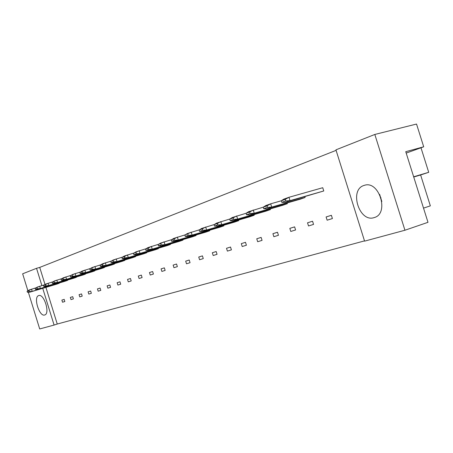 <?xml version="1.0" encoding="UTF-8"?>
<svg xmlns="http://www.w3.org/2000/svg" width="453" height="453" viewBox="0 0 453 453"><rect width="100%" height="100%" fill="white"/><g stroke="black" fill="none" stroke-linecap="round" stroke-linejoin="round"><path stroke-width="0.68" d="M374.093 217.621C359.263 222.757 348.918 189.79 363.991 185.453L364.342 185.345C379.087 180.034 389.529 213.482 374.382 217.531L374.093 217.621M381.839 201.506L379.631 194.371M44.671 314.988C39.326 317.043 33.12 296.987 38.675 295.594L38.732 295.577C44.054 293.391 50.334 313.725 44.717 314.977L44.671 314.988M42.729 288.323L54.094 325.061L39.7 328.952L28.335 292.196M27.893 290.758L22.65 273.805L36.534 268.312L41.88 285.588M335.933 149.847L374.824 134.456L404.942 230.237L364.586 241.143L335.933 149.847M374.824 134.456L416.534 124.048L423.702 146.8L405.752 151.687L427.989 222.315L404.942 230.237M406.199 153.091L423.702 146.8M336.092 150.356L39.734 267.406L36.534 268.312M45.912 287.372L57.254 324.031L364.506 240.888M57.254 324.031L54.094 325.061M423.515 208.114L430.35 205.866L420.622 174.966L428.714 172.31L413.657 176.789M428.714 172.31L420.984 147.774M420.622 174.966L413.731 177.021M39.734 267.406L45.023 284.495M70.334 297.428L72.712 296.681L73.392 298.867L71.008 299.603L70.334 297.428L72.718 296.687M61.874 300.09L64.179 299.365L64.847 301.517L62.542 302.23L61.874 300.09L64.184 299.371M81.529 293.906L82.219 296.126L79.756 296.891L79.071 294.676L81.529 293.906L79.071 294.676M90.651 291.036L91.347 293.301L88.805 294.088L88.103 291.834L90.651 291.036M100.085 288.068L100.798 290.367L98.159 291.188L97.452 288.895L100.085 288.068L97.452 288.895M109.853 284.994L110.577 287.338L107.848 288.182L107.123 285.854L109.853 284.994L107.123 285.854M119.966 281.811L120.708 284.195L117.882 285.073L117.146 282.7L119.966 281.811L117.146 282.7M130.458 278.51L131.211 280.939L128.278 281.851L127.525 279.433L130.458 278.51L127.525 279.433M141.336 275.09L142.1 277.564L139.06 278.504L138.295 276.047L141.336 275.09M152.627 271.54L153.408 274.054L150.249 275.033L149.473 272.53L152.627 271.54L149.473 272.53M164.354 267.848L165.152 270.413L161.868 271.432L161.075 268.878L164.354 267.848M176.545 264.014L177.361 266.63L173.946 267.689L173.137 265.084L176.545 264.014L173.137 265.084M189.224 260.022L190.056 262.695L186.506 263.793L185.679 261.138L189.224 260.022M202.423 255.871L203.272 258.595L199.58 259.739L198.731 257.032L202.423 255.871M216.183 251.54L217.049 254.326L213.193 255.52L212.332 252.751L216.183 251.54M230.526 247.027L231.409 249.869L227.395 251.115L226.511 248.295L230.526 247.027M245.498 242.321L246.404 245.226L242.208 246.523L241.307 243.64L245.498 242.321L241.307 243.64M261.138 237.4L262.066 240.367L257.678 241.726L256.755 238.776L261.138 237.4M277.491 232.253L278.442 235.288L273.855 236.709L272.91 233.691L277.491 232.253M294.614 226.868L295.588 229.971L290.786 231.46L289.818 228.374L294.614 226.868M312.559 221.223L313.555 224.405L308.521 225.962L307.53 222.802L312.559 221.223L307.53 222.802M331.386 215.3L332.406 218.556L327.123 220.198L326.103 216.959L331.386 215.3M59.117 283.006L59.207 283.295L56.925 284.088L30.006 292.117L27.395 292.242L29.088 291.647L28.771 290.622L27.078 291.222L27.395 292.242M67.559 280.05L67.656 280.345L65.3 281.166L38.086 289.274L40.362 288.47L39.671 286.245L35.13 288.357L35.453 289.393L37.203 288.776L36.88 287.734M76.291 276.987L76.387 277.298L73.947 278.148L46.444 286.33L43.782 286.449L45.594 285.809L45.266 284.75L43.46 285.396L43.782 286.449M85.311 273.827L85.413 274.144L82.893 275.028L55.09 283.289L57.525 282.434L56.812 280.13L52.072 282.332L52.406 283.402L54.275 282.74L53.941 281.664M94.649 270.549L94.756 270.888L92.146 271.794L64.037 280.141L61.331 280.248L63.267 279.563L62.927 278.465L60.991 279.156L61.331 280.248M104.32 267.162L104.428 267.513L101.727 268.453L73.307 276.879L75.923 275.962L75.181 273.572L70.232 275.871L70.572 276.981L72.582 276.273L72.237 275.158M114.332 263.652L114.445 264.014L111.648 264.988L82.916 273.499L80.158 273.595L82.242 272.859L81.885 271.721L79.807 272.463L80.158 273.595M124.711 260.011L124.83 260.39L121.931 261.404L92.882 269.994L95.691 269.008L94.926 266.528L89.739 268.929L90.096 270.079L92.259 269.32L91.897 268.159M135.475 256.234L135.6 256.63L132.593 257.683L103.222 266.358L100.413 266.438L102.655 265.639L102.293 264.461L100.051 265.26L100.413 266.438M146.647 252.315L146.778 252.729L143.658 253.822L113.963 262.576L116.999 261.511L116.2 258.935L110.758 261.449L111.127 262.649L113.46 261.823L113.086 260.622M158.256 248.238L158.391 248.68L155.147 249.813L125.124 258.652L122.265 258.708L124.694 257.853L124.309 256.625L121.885 257.491L122.265 258.708M170.317 244.008L170.458 244.467L167.089 245.645L136.738 254.569L140.017 253.414L139.184 250.736L133.465 253.369L133.85 254.614L136.376 253.725L135.985 252.474M182.865 239.603L183.018 240.084L179.507 241.307L148.822 250.316L145.911 250.35L148.544 249.422L148.148 248.148L145.521 249.082L145.911 250.35M195.928 235.016L196.087 235.526L192.429 236.8L161.415 245.883L164.977 244.631L164.105 241.84L158.074 244.614L158.482 245.911L161.223 244.943L160.815 243.64M209.535 230.232L209.705 230.77L205.894 232.1L174.541 241.268L171.585 241.279L174.445 240.266L174.031 238.935L171.172 239.954L171.585 241.279M223.725 225.249L223.907 225.815L219.931 227.202L188.238 236.449L192.123 235.079L191.217 232.168L184.841 235.09L185.266 236.443L188.25 235.39L187.825 234.025M238.538 220.045L238.725 220.639L234.58 222.089L202.553 231.409L199.552 231.392L202.672 230.288L202.242 228.901L199.122 230.011L199.552 231.392M254.014 214.603L254.212 215.237L249.875 216.749L217.514 226.149L221.76 224.654L220.809 221.608L217.321 223.533L214.054 224.694L214.496 226.109L217.763 224.96L217.321 223.533M270.198 208.912L270.407 209.586L265.871 211.172L233.176 220.639L230.141 220.583L233.561 219.371L233.108 217.916L229.688 219.133L230.141 220.583M287.134 202.955L287.355 203.669L282.604 205.328L249.586 214.864L254.246 213.227L253.25 210.033L249.654 212.027L246.07 213.306L246.534 214.79L250.118 213.522L249.654 212.027M304.88 196.71L305.124 197.474L300.141 199.212L266.8 208.81L263.731 208.708L267.497 207.378L267.021 205.849L263.255 207.191L263.731 208.708M281.307 200.764L283.838 199.122L288.969 197.287L322.734 187.712L323.759 190.968L284.875 202.451L290.022 200.639L288.969 197.287L285.265 199.36L281.307 200.764L281.794 202.327L285.752 200.928L285.265 199.36M62.542 302.23L64.847 301.511M71.008 299.603L73.386 298.861M79.756 296.891L82.219 296.126M88.805 294.088L91.347 293.295M88.103 291.834L90.651 291.047M98.159 291.188L100.798 290.362M107.848 288.182L110.577 287.332M117.882 285.073L120.708 284.19M128.278 281.851L131.206 280.934M139.06 278.504L142.1 277.559M138.295 276.047L141.336 275.101M150.249 275.033L153.408 274.048M161.868 271.432L165.152 270.407M161.075 268.878L164.36 267.859M173.946 267.689L177.355 266.624M186.506 263.793L190.056 262.689M185.679 261.138L189.229 260.039M199.58 259.739L203.272 258.589M198.731 257.032L202.429 255.883M213.193 255.52L217.044 254.32M212.332 252.751L216.189 251.557M227.395 251.115L231.409 249.863M226.511 248.295L230.532 247.049M242.208 246.523L246.398 245.215M257.678 241.726L262.061 240.356M256.755 238.776L261.143 237.417M273.855 236.709L278.442 235.283M272.91 233.691L277.502 232.276M290.786 231.46L295.588 229.965M289.818 228.374L294.626 226.885M308.521 225.962L313.555 224.394M327.123 220.198L332.406 218.544M326.103 216.959L331.392 215.322M27.078 291.222L29.332 289.931L36.127 287.785M28.771 290.622L31.529 289.15L32.208 291.341L59.207 283.295M29.088 291.647L32.208 291.341L30.006 292.117M44.434 284.835L37.401 287.055L35.13 288.357M67.656 280.345L40.362 288.47L37.203 288.776M35.453 289.393L38.086 289.274M43.46 285.396L45.747 284.076L53.024 281.777M45.266 284.75L48.097 283.238L48.799 285.503L76.387 277.298M45.594 285.809L48.799 285.503L46.444 286.33M60.991 279.156L63.318 277.808L71.127 275.345M62.927 278.465L65.832 276.908L66.563 279.252L94.756 270.888M63.267 279.563L66.563 279.252L64.037 280.141M79.807 272.463L82.169 271.081L90.572 268.436M81.885 271.721L84.875 270.113L85.628 272.547L114.445 264.014M82.242 272.859L85.628 272.547L82.916 273.499M100.051 265.26L102.446 263.844L111.517 261.002M102.293 264.461L105.356 262.802L106.144 265.328L135.6 256.63M102.655 265.639L106.144 265.328L103.222 266.358M121.885 257.491L124.315 256.041L134.139 252.967M124.309 256.625L127.463 254.914L128.278 257.542L158.391 248.68M124.694 257.853L128.278 257.542L125.124 258.652M145.521 249.082L147.978 247.598L158.646 244.269M148.148 248.148L151.393 246.381L152.242 249.11L183.018 240.084M148.544 249.422L152.242 249.11L148.822 250.316M171.172 239.954L173.658 238.437L185.288 234.813M174.031 238.935L177.372 237.112L178.256 239.96L209.705 230.77M174.445 240.266L178.256 239.96L174.541 241.268M61.914 278.618L54.377 280.996L52.072 282.332M85.413 274.144L57.525 282.434L54.275 282.74M52.406 283.402L55.09 283.289M80.674 271.953L72.571 274.501L70.232 275.871M104.428 267.513L75.923 275.962L72.582 276.273M70.572 276.981L73.307 276.879M100.849 264.79L92.118 267.53L89.739 268.929M124.83 260.39L95.691 269.008L92.259 269.32M90.096 270.079L92.882 269.994M122.604 257.061L113.171 260.016L110.758 261.449M146.778 252.729L116.999 261.511L113.46 261.823M111.127 262.649L113.963 262.576M146.138 248.708L135.911 251.902L133.465 253.369M170.458 244.467L140.017 253.414L136.376 253.725M133.85 254.614L136.738 254.569M171.681 239.643L160.549 243.114L158.074 244.614M196.087 235.526L164.977 244.631L161.223 244.943M158.482 245.911L161.415 245.883M199.501 229.773L187.338 233.555L184.841 235.09M223.907 225.815L192.123 235.079L188.25 235.39M185.266 236.443L188.238 236.449M199.122 230.011L201.63 228.454L214.36 224.507M202.242 228.901L205.679 227.01L206.608 229.982L238.725 220.639M202.672 230.288L206.608 229.982L202.553 231.409M229.688 219.133L232.213 217.542L246.206 213.221M233.108 217.916L236.653 215.956L237.621 219.076L270.407 209.586M233.561 219.371L237.621 219.076L233.176 220.639M263.255 207.191L265.786 205.56L270.673 203.816L281.313 200.787M267.021 205.849L270.673 203.816L271.692 207.089L305.124 197.474M267.497 207.378L271.692 207.089L266.8 208.81M229.909 218.992L216.574 223.119L214.054 224.694M254.212 215.237L221.76 224.654L217.763 224.96M214.496 226.109L217.514 226.149M263.295 207.163L248.595 211.693L246.07 213.306M287.355 203.669L254.246 213.227L250.118 213.522M246.534 214.79L249.586 214.864M323.759 190.968L290.022 200.639L285.752 200.928M281.794 202.327L284.875 202.451M380.412 197.989L381.013 197.802"/></g></svg>
